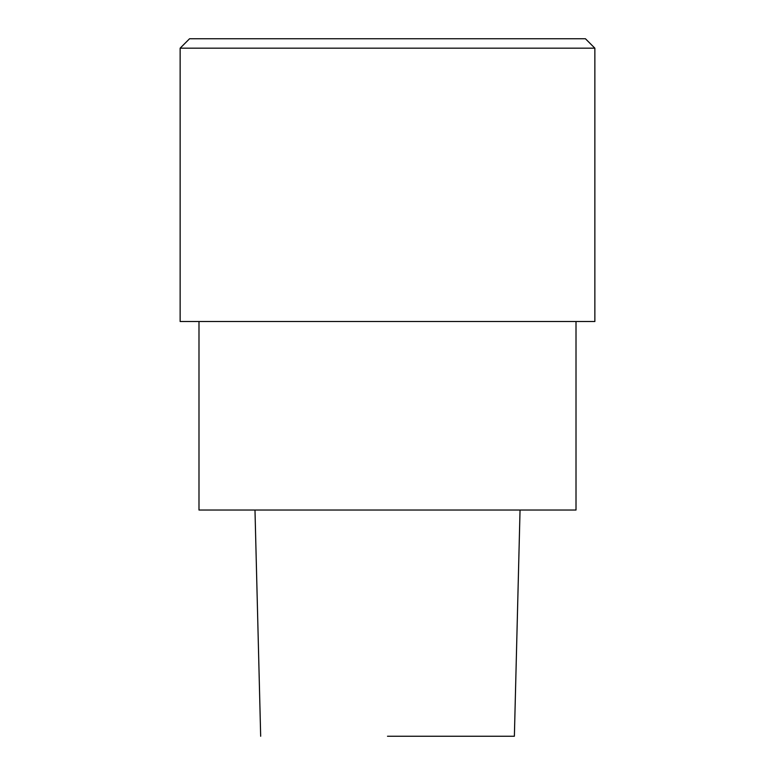 <?xml version="1.0" encoding="UTF-8"?>
<svg xmlns="http://www.w3.org/2000/svg" width="775" height="775" viewBox="0 0 775 775"><rect width="100%" height="100%" fill="white"/><g stroke="black" fill="none" stroke-linecap="round" stroke-linejoin="round"><path stroke-width="1.16" d="M594.861 48.176L585.435 38.75L189.565 38.75L180.139 48.176L594.861 48.176L594.861 321.518L180.139 321.518L180.139 48.176M198.991 321.518L198.991 510.037L576.009 510.037L576.009 321.518M387.5 736.25L514.377 736.25L520.044 510.037M254.985 510.037L260.671 736.25"/></g></svg>
